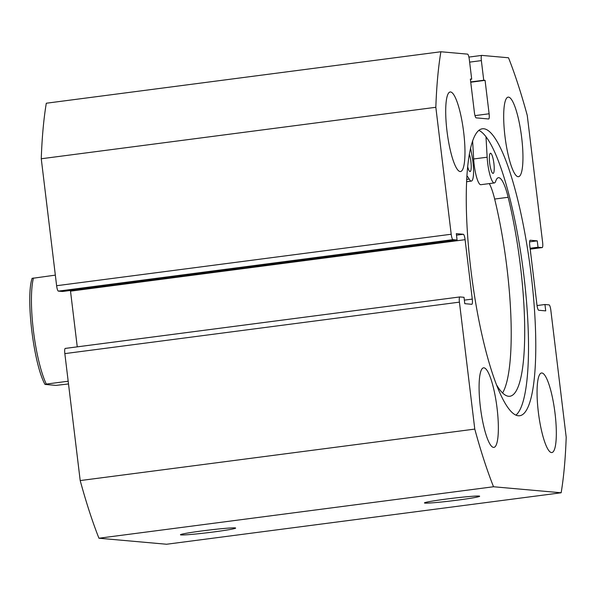 <?xml version="1.0" encoding="UTF-8"?>
<svg xmlns="http://www.w3.org/2000/svg" width="596" height="596" viewBox="0 0 596 596"><rect width="100%" height="100%" fill="white"/><g stroke="black" fill="none" stroke-linecap="round" stroke-linejoin="round"><path stroke-width="0.89" d="M469.32 154.133A10.162 2.079 -97.4 0 1 470.915 161.643A10.162 2.079 -97.4 0 1 470.117 171.551A10.162 2.079 -97.4 0 1 467.637 166.589M489.674 163.148A10.162 2.079 -97.4 0 1 490.478 153.239A10.162 2.079 -97.4 0 1 493.905 163.49A10.162 2.079 -97.4 0 1 493.108 173.399A10.162 2.079 -97.4 0 1 489.674 163.148M470.564 148.046L472.039 155.996A19.787 4.045 -97.4 0 1 472.926 161.799A19.787 4.045 -97.4 0 1 471.362 181.095A19.787 4.045 -97.4 0 1 469.186 179.061A39.582 8.091 82.6 0 0 466.877 175.857M502.592 392.965A133.69 27.342 82.6 0 0 506.928 267.693A133.69 27.342 82.6 0 0 494.658 199.049A39.582 8.091 82.6 0 0 489.316 183.598M496.699 385.15A133.69 27.342 82.6 0 0 509.885 396.258A133.69 27.342 82.6 0 0 520.427 265.935A133.69 27.342 82.6 0 0 508.157 197.283A39.582 8.091 82.6 0 0 498.427 177.697A39.582 8.091 82.6 0 0 495.708 181.191A19.787 4.045 -97.4 0 1 494.352 182.942A19.787 4.045 -97.4 0 1 487.148 157.21L485.993 136.812M494.352 182.942L480.853 184.7A19.787 4.045 -97.4 0 1 473.649 158.976L472.621 140.827M235.04 527.892A27.811 1.237 -6.9 0 1 235.621 528.019A27.811 1.237 -6.9 0 1 211.64 532.213A27.811 1.237 -6.9 0 1 181.042 534.932A27.811 1.237 -6.9 0 1 180.454 534.701A27.811 1.237 -6.9 0 1 205.665 530.462A27.811 1.237 -6.9 0 1 235.04 527.892M479.057 496.058A27.811 1.237 -6.9 0 1 479.638 496.192A27.811 1.237 -6.9 0 1 455.657 500.379A27.811 1.237 -6.9 0 1 425.06 503.106A27.811 1.237 -6.9 0 1 424.464 502.868A27.811 1.237 -6.9 0 1 449.682 498.628A27.811 1.237 -6.9 0 1 479.057 496.058M515.957 415.107A144.686 29.584 82.6 0 0 523.906 275.896A144.686 29.584 82.6 0 0 478.812 130.375M470.862 269.578A144.686 29.584 82.6 0 0 519.734 415.732A144.686 29.584 82.6 0 0 531.178 274.95A144.686 29.584 82.6 0 0 482.306 128.796A144.686 29.584 82.6 0 0 470.862 269.578M463.703 132.506A40.118 8.202 82.6 0 0 450.151 91.978A40.118 8.202 82.6 0 0 446.978 131.016A40.118 8.202 82.6 0 0 460.529 171.536A40.118 8.202 82.6 0 0 463.703 132.506M521.679 137.661A40.118 8.202 82.6 0 0 508.127 97.141A40.118 8.202 82.6 0 0 504.954 136.171A40.118 8.202 82.6 0 0 518.505 176.699A40.118 8.202 82.6 0 0 521.679 137.661M497.086 408.357A40.118 8.202 82.6 0 0 483.535 367.829A40.118 8.202 82.6 0 0 480.361 406.867A40.118 8.202 82.6 0 0 493.913 447.387A40.118 8.202 82.6 0 0 497.086 408.357M555.055 413.512A40.118 8.202 82.6 0 0 541.503 372.992A40.118 8.202 82.6 0 0 538.337 412.03A40.118 8.202 82.6 0 0 551.889 452.55A40.118 8.202 82.6 0 0 555.055 413.512M464.358 300.131L472.278 299.095A5.349 1.095 -97.4 0 1 471.861 304.295A5.349 1.095 -97.4 0 1 471.808 304.295L464.783 303.677L464.016 297.307L459.888 296.942A5.349 1.095 82.6 0 0 459.836 296.942A5.349 1.095 82.6 0 0 459.419 302.142L474.781 429.098A272.789 55.786 82.6 0 0 493.525 486.753L561.156 492.773A272.789 55.786 82.6 0 0 566.2 437.24L550.838 310.285A5.349 1.095 82.6 0 0 549.08 304.884L544.953 304.511L545.727 310.881L538.702 310.255A5.349 1.095 -97.4 0 1 536.944 304.847L529.755 245.433A5.349 1.095 -97.4 0 1 530.179 240.233A5.349 1.095 -97.4 0 1 530.231 240.233L530.127 240.24M542.144 247.586A5.349 1.095 82.6 0 0 542.196 247.586L530.202 249.15L542.144 247.586L538.024 247.221L537.249 240.859L530.231 240.233M542.196 247.586A5.349 1.095 82.6 0 0 542.621 242.386L527.259 115.43A272.789 55.786 82.6 0 0 508.515 57.775L481.836 55.398A5.349 1.095 82.6 0 0 481.784 55.398A5.349 1.095 82.6 0 0 481.359 60.606L469.633 62.133M474.997 115.617L489.115 113.776L485.07 80.356L483.736 80.237L481.359 60.606M489.115 113.776A5.349 1.095 -97.4 0 1 488.698 118.976A5.349 1.095 -97.4 0 1 488.645 118.976L476.159 117.866A5.349 1.095 -97.4 0 1 474.401 112.465L470.356 79.044L471.697 79.164L469.32 59.533A5.349 1.095 82.6 0 0 467.562 54.132L440.884 51.755A272.789 55.786 82.6 0 0 435.832 107.287L451.202 234.243A5.349 1.095 82.6 0 0 452.953 239.644L58.378 291.116A5.349 1.095 -97.4 0 1 56.62 285.715L451.202 234.243M456.491 235.167L463.33 234.273L456.312 233.647L457.08 240.017L452.953 239.644M463.33 234.273A5.349 1.095 -97.4 0 1 465.089 239.681L70.514 291.153A5.349 1.095 82.6 0 0 70.417 290.453M472.278 299.095L465.089 239.681M459.419 302.142L64.837 353.614L80.199 480.57A272.789 55.786 82.6 0 0 98.943 538.225L166.575 544.245L561.156 492.773M64.837 353.614A5.349 1.095 -97.4 0 1 65.262 348.414A5.349 1.095 -97.4 0 1 65.314 348.414L459.792 296.95M77.257 346.85L70.514 291.153M457.08 240.017L62.506 291.489L58.378 291.116M440.884 51.755L46.302 103.227A272.789 55.786 82.6 0 0 41.258 158.76L56.62 285.715M41.258 158.76L435.832 107.287M474.781 429.098L80.199 480.57M98.943 538.225L493.525 486.753M537.041 305.547L544.953 304.511M529.613 241.849L537.249 240.859M530.097 248.256L538.024 247.221M470.706 81.935L483.736 80.237M470.743 82.226L485.07 80.356M470.393 79.335L471.697 79.164M32.348 278.339L55.339 275.129M33.465 277.982A61.515 12.576 82.6 0 0 33.391 330.452A61.515 12.576 82.6 0 0 46.302 384.077L68.182 381.224M68.51 383.958L55.927 385.388L45.184 384.435L46.302 384.077M32.124 278.272C25.524 297.478 33.622 363.873 44.961 384.375L45.184 384.435M487.148 157.21L473.649 158.976M508.157 197.283L494.658 199.049M469.186 179.061L466.675 179.389M468.903 57.089L481.732 55.413M471.362 181.095L466.564 181.72M468.896 57.082L481.784 55.398M65.262 348.414L459.836 296.942"/></g></svg>
